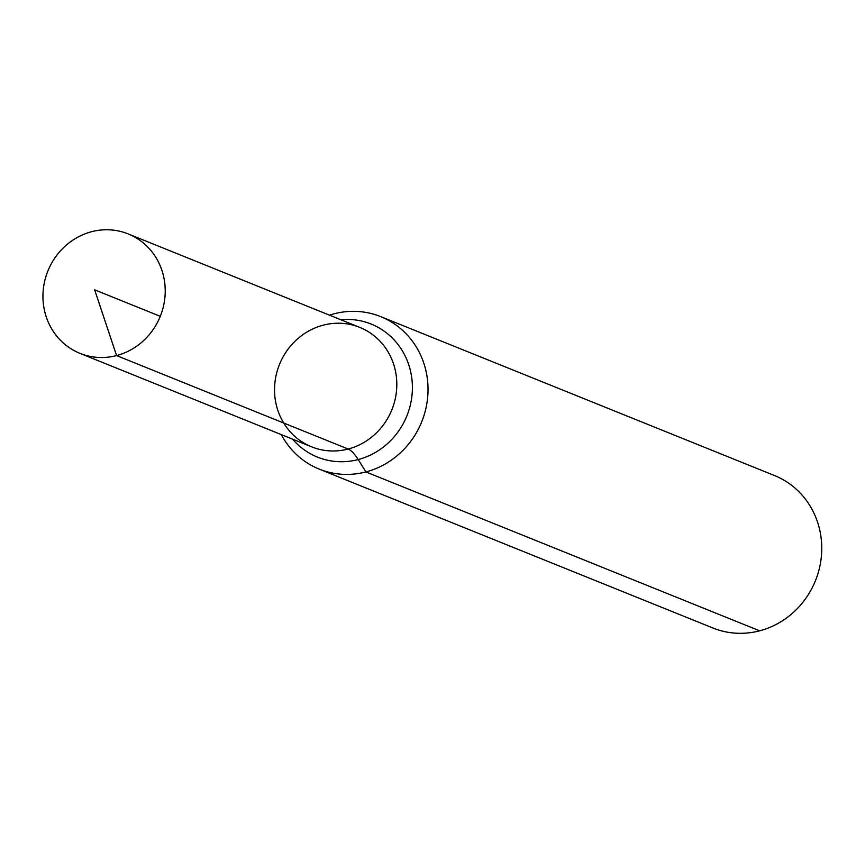 <?xml version="1.0" encoding="UTF-8"?>
<svg xmlns="http://www.w3.org/2000/svg" width="865" height="865" viewBox="0 0 865 865"><rect width="100%" height="100%" fill="white"/><g stroke="black" fill="none" stroke-linecap="round" stroke-linejoin="round"><path stroke-width="1.3" d="M323.196 325.175A64.399 60.593 -68 0 0 274.843 383.433A64.399 60.593 -68 0 0 311.584 446.827A64.399 60.593 -68 0 0 391.867 409.783A64.399 60.593 -68 0 0 359.775 327.392A64.399 60.593 -68 0 0 323.196 325.175M281.298 434.608A82.207 77.353 -68 0 0 319.217 469.111L712.944 628.012A82.207 77.353 -68 0 0 815.436 580.718A82.207 77.353 -68 0 0 774.478 475.534L380.751 316.644A82.207 77.353 -68 0 0 334.041 313.822A82.207 77.353 -68 0 0 329.5 315.163M319.217 469.111A82.207 77.353 -68 0 0 421.709 421.828A82.207 77.353 -68 0 0 380.751 316.644M79.98 353.363L311.584 446.827A64.399 60.593 -68 0 0 391.867 409.783A64.399 60.593 -68 0 0 359.786 327.392L128.182 233.918A64.399 60.593 -68 0 0 91.603 231.712A64.399 60.593 -68 0 0 43.25 289.97A64.399 60.593 -68 0 0 79.98 353.363A64.399 60.593 -68 0 0 116.57 355.569A64.399 60.593 -68 0 0 164.923 297.311A64.399 60.593 -68 0 0 128.182 233.918M759.643 630.823L365.927 471.933L358.196 459.564A54.809 15.213 75.3 0 0 348.163 449.032L116.57 355.569L94.653 289.84M348.163 449.032L116.57 355.569L94.653 289.84L160.274 316.32M292.597 439.161A71.741 67.502 -68 0 0 406.885 415.838A71.741 67.502 -68 0 0 340.799 319.726"/></g></svg>
